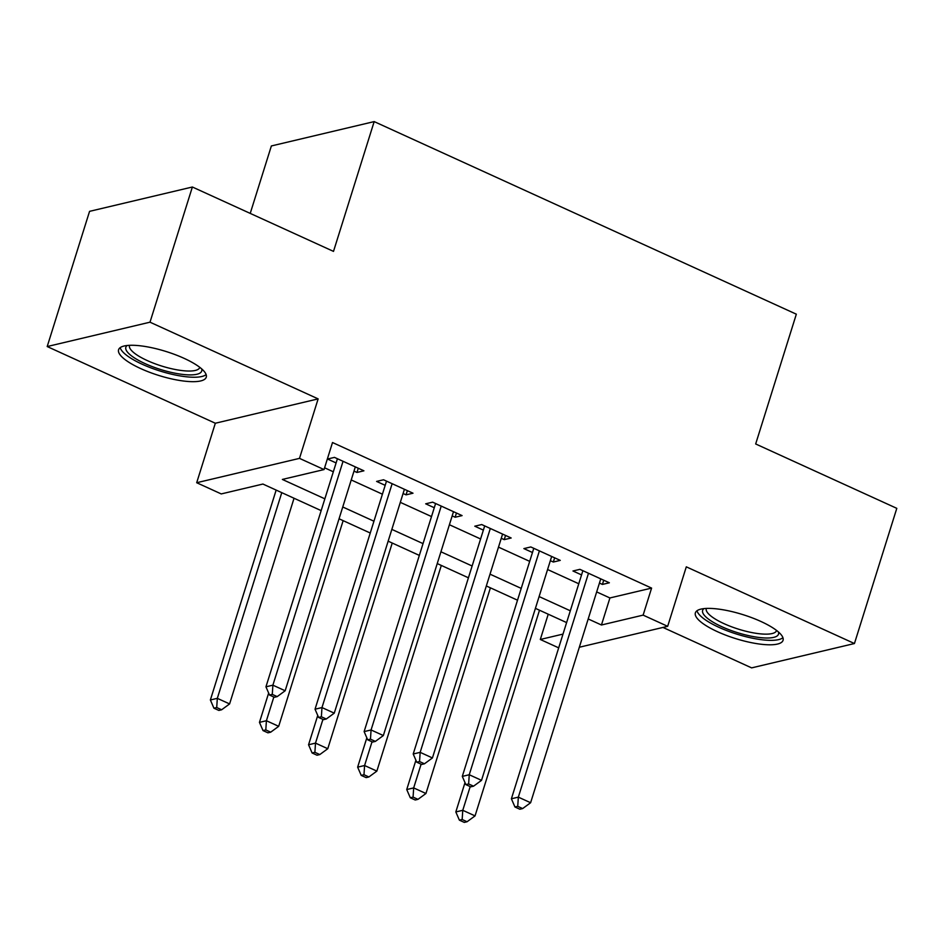 <?xml version="1.0" encoding="UTF-8"?>
<svg xmlns="http://www.w3.org/2000/svg" width="944" height="944" viewBox="0 0 944 944"><rect width="100%" height="100%" fill="white"/><g stroke="black" fill="none" stroke-linecap="round" stroke-linejoin="round"><path stroke-width="1.42" d="M140.75 368.608A45.937 12.52 -162.6 0 0 206.252 377.211A45.937 12.52 -162.6 0 0 184.092 358.342A45.937 12.52 -162.6 0 0 118.578 349.74A45.937 12.52 -162.6 0 0 140.75 368.608M717.546 631.737A45.937 12.52 -162.6 0 0 783.048 640.339A45.937 12.52 -162.6 0 0 760.888 621.459A45.937 12.52 -162.6 0 0 695.374 612.857A45.937 12.52 -162.6 0 0 717.546 631.737M321.161 510.621L262.916 484.048L221.238 493.924L196.694 482.726L299.496 458.371L324.04 469.569L282.362 479.434L324.854 498.821M215.326 423.242L318.14 398.887L150.002 322.187L192.375 187.006L89.562 211.35L47.2 346.542L215.326 423.242L196.694 482.726M250.231 213.391L271.365 145.954L374.178 121.599L796.335 314.187L755.672 443.963L896.8 508.344L854.438 643.537L686.3 566.837L667.668 626.32L579.333 647.242M662.959 627.43L751.625 667.88L854.438 643.537M558.683 647.855L540.31 639.477L563.002 634.097M548.228 614.202L540.31 639.477M150.002 322.187L47.2 346.542M354 471.103L356.962 472.46L363.912 470.808L334.459 457.38L327.509 459.02L336.099 462.938M403.088 493.5L406.05 494.857L413 493.205L383.547 479.776L376.597 481.416L385.187 485.334M452.176 515.896L455.138 517.241L462.088 515.601L432.635 502.161L425.685 503.813L434.275 507.73M501.264 538.281L504.238 539.638L511.176 537.997L481.723 524.557L474.785 526.197L483.375 530.127M550.352 560.677L553.326 562.034L560.264 560.382L530.811 546.954L523.873 548.594L532.463 552.511M596.679 591.923L609.918 597.953L651.596 588.088L332.512 442.524L324.04 469.569M324.594 467.799L333.326 471.788M351.227 479.953L382.414 494.184M400.315 502.35L431.514 516.569M449.403 524.734L480.602 538.965M498.491 547.131L529.69 561.361M547.591 569.527L578.778 583.758M599.452 583.073L602.414 584.43L609.352 582.778L579.899 569.338L572.961 570.99L581.551 574.908M318.14 398.887L299.496 458.371M651.596 588.088L643.124 615.122L667.668 626.32M192.375 187.006L333.503 251.387L374.178 121.599M566.612 622.58L535.413 608.361M517.513 600.195L486.325 585.964M468.425 577.799L437.237 563.568M419.337 555.402L388.149 541.172M370.249 533.018L339.061 518.787M588.206 618.957L601.446 624.999L643.124 615.122M342.755 506.987L373.942 521.218M391.843 529.383L423.03 543.614M440.931 551.78L472.13 565.999M490.019 574.164L521.218 588.395M539.118 596.561L570.306 610.792M609.918 597.953L601.446 624.999M603.735 580.218L602.414 584.43M554.647 557.821L553.326 562.034M505.547 535.425L504.238 539.638M456.459 513.029L455.138 517.241M407.371 490.644L406.05 494.857M358.283 468.248L356.962 472.46M582.873 570.695L511.388 798.777L518.339 797.137L588.49 573.268M517.737 806.341L514.952 806.99L519.861 809.232L522.646 808.571L517.737 806.341L518.339 797.137L530.611 802.73L600.762 578.861M511.388 798.777L514.952 806.99M522.646 808.571L530.611 802.73M465.003 782.623L455.822 811.946L462.772 810.294L475.044 815.899L539.496 610.213M470.195 786.576L462.772 810.294L462.159 819.498L459.386 820.159L464.295 822.401L467.068 821.74L462.159 819.498M475.044 815.899L467.068 821.74M459.386 820.159L455.822 811.946M778.422 631.961A39.754 10.832 17.4 0 1 761.489 637.743A39.754 10.832 17.4 0 1 721.818 626.71A39.754 10.832 17.4 0 1 703.953 608.62M706.336 608.443A36.816 10.03 -162.6 0 0 706.289 608.561A36.816 10.03 -162.6 0 0 724.048 623.677A36.816 10.03 -162.6 0 0 776.546 630.58A36.816 10.03 -162.6 0 0 776.582 630.462M696.991 610.756A45.642 12.437 -162.6 0 0 719.033 627.371A45.642 12.437 -162.6 0 0 782.918 637.684M201.627 368.844A39.754 10.832 17.4 0 1 201.851 370.024A39.754 10.832 17.4 0 1 164.103 370.555A39.754 10.832 17.4 0 1 125.705 348.289A39.754 10.832 17.4 0 1 127.157 345.504M129.54 345.327A36.816 10.03 -162.6 0 0 129.493 345.445A36.816 10.03 -162.6 0 0 129.363 346.389A36.816 10.03 -162.6 0 0 163.277 366.532A36.816 10.03 -162.6 0 0 199.75 367.452A36.816 10.03 -162.6 0 0 199.786 367.334M120.195 347.64A45.642 12.437 -162.6 0 0 160.055 371.027A45.642 12.437 -162.6 0 0 206.122 374.567M533.785 548.299L462.3 776.393L469.251 774.741L539.402 550.871M468.637 783.945L465.864 784.606L470.773 786.848L473.546 786.187L468.637 783.945L469.251 774.741L481.523 780.346L551.674 556.464M462.3 776.393L465.864 784.606M473.546 786.187L481.523 780.346M484.685 525.914L413.212 753.996L420.163 752.344L490.314 528.475M419.549 761.548L416.776 762.209L421.685 764.451L424.458 763.79L419.549 761.548L420.163 752.344L432.435 757.949L502.586 534.08M413.212 753.996L416.776 762.209M424.458 763.79L432.435 757.949M435.597 503.518L364.124 731.6L371.075 729.96L441.226 506.078M370.461 739.164L367.688 739.813L372.597 742.055L375.37 741.394L370.461 739.164L371.075 729.96L383.347 735.553L453.498 511.683M364.124 731.6L367.688 739.813M375.37 741.394L383.347 735.553M386.509 481.121L315.036 709.204L321.975 707.563L392.138 483.694M321.373 716.767L318.6 717.428L323.509 719.658L326.282 719.009L321.373 716.767L321.975 707.563L334.259 713.157L404.41 489.287M315.036 709.204L318.6 717.428M326.282 719.009L334.259 713.157M415.915 760.239L406.734 789.55L413.673 787.91L425.945 793.503L490.408 587.829M421.107 764.192L413.673 787.91L413.071 797.114L410.298 797.763L415.207 800.005L417.98 799.344L413.071 797.114M425.945 793.503L417.98 799.344M410.298 797.763L406.734 789.55M366.827 737.842L357.646 767.153L364.585 765.513L376.857 771.106L441.32 565.432M372.019 741.795L364.585 765.513L363.983 774.717L361.21 775.378L366.119 777.608L368.892 776.959L363.983 774.717M376.857 771.106L368.892 776.959M361.21 775.378L357.646 767.153M317.739 715.446L308.558 744.769L315.497 743.117L327.769 748.722L392.232 543.036M322.931 719.399L315.497 743.117L314.895 752.321L312.11 752.982L317.019 755.224L319.804 754.563L314.895 752.321M327.769 748.722L319.804 754.563M312.11 752.982L308.558 744.769M268.651 693.049L259.458 722.372L266.409 720.732L278.681 726.325L343.144 520.64M273.843 697.002L266.409 720.732L265.807 729.924L263.022 730.585L267.931 732.827L270.716 732.166L265.807 729.924M278.681 726.325L270.716 732.166M263.022 730.585L259.458 722.372M337.421 458.725L265.948 686.819L272.887 685.167L343.05 461.297M272.285 694.371L269.512 695.032L274.421 697.274L277.194 696.613L272.285 694.371L272.887 685.167L285.159 690.772L355.322 466.891M265.948 686.819L269.512 695.032M277.194 696.613L285.159 690.772M276.155 490.089L210.37 699.976L217.321 698.336L229.593 703.929L294.044 498.255M281.772 492.65L217.321 698.336L216.719 707.54L213.934 708.189L218.843 710.431L221.628 709.77L216.719 707.54M229.593 703.929L221.628 709.77M213.934 708.189L210.37 699.976"/></g></svg>
